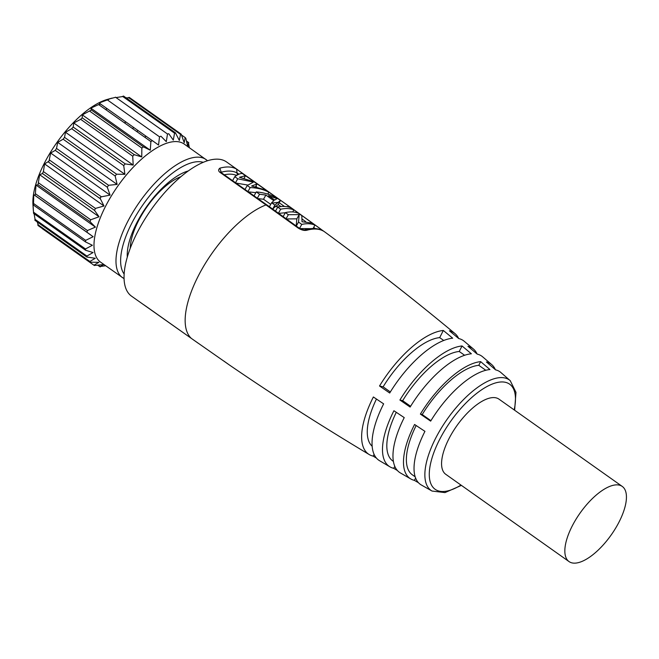 <?xml version="1.0" encoding="UTF-8"?>
<svg xmlns="http://www.w3.org/2000/svg" width="659" height="659" viewBox="0 0 659 659"><rect width="100%" height="100%" fill="white"/><g stroke="black" fill="none" stroke-linecap="round" stroke-linejoin="round"><path stroke-width="0.99" d="M618.817 485.024A46.039 19.02 -54.7 0 1 622.244 486.424A46.039 19.02 -54.7 0 1 613.628 531.36A46.039 19.02 -54.7 0 1 572.465 562.984A46.039 19.02 -54.7 0 1 569.03 561.575A46.039 19.02 -54.7 0 1 577.655 516.64A46.039 19.02 -54.7 0 1 618.817 485.024M622.244 486.424L498.978 399.148A46.039 19.02 125.3 0 0 495.552 397.748A46.039 19.02 125.3 0 0 454.38 429.371A46.039 19.02 125.3 0 0 445.764 474.307L569.03 561.575M277.521 202.412L272.06 203.087L274.894 205.097L280.479 200.476L277.019 198.03C270.865 194.619 263.946 192.585 256.269 191.909L259.555 194.232L265.874 195.064L263.526 199.265L257.175 198.491M280.668 209.208C285.817 208.104 290.207 208.359 293.84 209.957L290.899 207.865C287.266 206.259 282.876 206.012 277.727 207.115L280.668 209.208L278.436 213.211M286.088 218.714L288.337 214.702L299.194 214.628L296.83 218.862L296.146 226.325M285.405 212.577C290.545 211.473 294.935 211.728 298.576 213.327L301.814 215.666L302.02 221.762L312.012 223.03L314.936 225.147C311.312 223.541 306.921 223.294 301.773 224.406L298.527 222.067L299.194 214.628M288.337 214.702L285.396 212.593L283.156 216.605M323.758 231.227L323.618 231.202A81.84 33.807 125.3 0 0 306.863 230.246C304.351 230.815 301.435 230.082 298.123 228.03L265.989 204.924A82.218 33.963 125.3 0 0 201.423 270.124A82.218 33.963 -54.7 0 0 191.382 338.421L229.884 365.325C275.446 396.479 321.889 426.216 369.205 454.545A74.187 30.652 -54.7 0 1 373.373 396.982A3305.239 1004.769 27 0 0 383.637 403.86A73.248 30.256 -54.7 0 0 379.568 460.715L389.955 466.844A72.251 29.844 -54.7 0 1 393.917 410.738A3305.239 1004.769 27 0 0 404.231 417.608A71.197 29.416 -54.7 0 0 400.375 472.931L410.821 478.969A70.093 28.955 -54.7 0 1 414.577 424.478A3305.239 1004.769 27 0 0 424.94 431.348A68.94 28.477 -54.7 0 0 421.299 484.966L432.049 491.054A67.704 27.966 -54.7 0 1 438.26 433.35A67.704 27.966 -54.7 0 1 510.214 380.647L515.972 392.336L514.63 410.236M288.93 206.226L321.32 229.521M510.214 380.647L500.898 372.533A68.94 28.477 -54.7 0 0 495.601 369.864A3305.239 2968.746 103.2 0 0 486.416 361.972A70.093 28.955 -54.7 0 1 491.762 364.641L482.602 356.791A71.197 29.416 -54.7 0 0 477.207 354.114A3305.239 2968.746 103.2 0 0 467.972 346.304A72.251 29.844 -54.7 0 1 473.401 348.99L464.167 341.222A73.248 30.256 -54.7 0 0 458.705 338.545A3305.239 2968.746 103.2 0 0 449.413 330.818A74.187 30.652 -54.7 0 1 454.899 333.503A74.187 30.652 -54.7 0 1 458.705 338.537M473.401 348.99A72.251 29.844 -54.7 0 1 477.116 354.031M491.762 364.641A70.093 28.955 -54.7 0 1 495.387 369.674M420.376 414.091A3305.239 496.795 31.3 0 0 430.648 421.134A68.94 28.477 -54.7 0 1 489.942 369.542A3305.239 2837.374 84.7 0 0 480.666 361.643L478.796 365.308A65.776 27.176 -54.7 0 0 422.23 414.527L420.376 414.091A70.093 28.955 -54.7 0 1 480.666 361.643M399.906 400.029A3305.239 496.795 31.3 0 0 410.129 407.056A71.197 29.416 -54.7 0 1 471.366 353.784A3305.239 2837.374 84.7 0 0 462.041 345.967L459.241 351.469A65.776 27.176 -54.7 0 0 402.674 400.68L399.906 400.029A72.251 29.844 -54.7 0 1 462.041 345.967M389.7 393.011A73.248 30.256 -54.7 0 1 452.692 338.199A3305.239 2837.374 84.7 0 0 443.326 330.472A74.187 30.652 -54.7 0 0 379.518 385.993A3305.239 496.795 31.3 0 0 389.7 393.011M397.393 470.501A3305.239 2968.746 -76.8 0 1 393.662 468.31A72.251 29.844 -54.7 0 1 389.955 466.844M374.123 454.438L373.109 456.11A74.187 30.652 -54.7 0 1 369.205 454.545M373.109 456.11A3305.239 2968.746 -76.8 0 0 376.446 458.112M418.465 482.717A3305.239 2968.746 -76.8 0 1 414.322 480.337A70.093 28.955 -54.7 0 1 410.821 478.969M372.154 446.258A65.776 27.176 -54.7 0 1 376.446 399.049M390.342 391.957L383.118 386.841A65.776 27.176 -54.7 0 1 439.685 337.622L443.326 330.472M383.118 386.841L379.518 385.993M443.721 340.472L439.685 337.622M414.322 480.337L415.656 478.154M415.186 476.828L412.369 474.834A65.776 27.176 -54.7 0 1 416.15 425.525M485.815 370.276L478.796 365.308M430.92 420.689L422.23 414.527M393.662 468.31L394.823 466.399M393.398 461.407L392.813 460.987A65.776 27.176 -54.7 0 1 396.281 412.312M464.62 355.275L459.241 351.469M410.598 406.298L402.674 400.68M143.58 304.623L146.257 306.468M191.44 338.454L131.536 296.163A82.218 33.963 -54.7 0 1 140.318 226.861A82.218 33.963 125.3 0 1 226.556 161.957L238.088 170.121M272.06 203.087L271.615 202.774L273.839 200.707L265.874 195.064M277.085 198.623L274.737 200.031L268.518 195.624L277.085 198.623M234.785 176.694L237.734 178.787L253.46 182.09L247.224 185.508L250.173 187.593C257.15 187.79 263.378 189.331 268.839 192.239L265.742 190.039L251.614 186.011L257.117 183.935L254.176 181.851L239.448 177.304L245.51 175.714L242.454 173.548C240.659 173.235 238.105 174.281 234.785 176.694L232.569 180.665M221.638 172.922L266.862 204.941L265.989 204.924L220.773 172.913C218.31 171.406 217.997 169.833 219.834 168.177L221.235 172.246A79.401 32.802 -54.7 0 1 237.429 173.169L238.937 174.207M219.834 168.177A82.218 33.963 -54.7 0 1 236.606 169.132L243.616 174.149M271.615 202.774L269.407 206.72M274.894 205.097L272.678 209.068M280.479 200.476L278.098 204.735L275.174 206.613L272.513 209.356M270.725 204.364L263.526 199.265M248.385 191.86L255.849 192.659M235.955 183.062L247.792 185.064M237.734 178.787L235.518 182.749M245.008 189.471L247.224 185.508M250.173 187.593L247.957 191.555M267.793 194.117L268.839 192.239M255.643 186.571L257.117 183.935M245.51 175.714L244.168 178.128M236.614 169.124L237.265 175.063M240.098 171.579L288.716 206.069L243.204 174.083M302.267 219.167L305.685 221.622M313.676 227.413L315.29 228.582M321.057 229.348L319.788 229.447M323.618 231.202L323.396 231.054C318.379 228.146 312.168 227.734 304.746 229.802M306.872 230.238L304.746 229.834M298.14 227.998L299.079 228.113M220.781 172.913L221.63 172.971M299.837 228.566L310.603 228.657M285.957 218.961L296.838 218.846M278.675 213.384L285.314 212.742M275.503 211.102L277.727 207.115M293.84 209.957L292.728 211.951M298.527 222.067L296.303 226.053M301.764 224.414L299.532 228.401M314.936 225.164L313.058 228.508M256.269 191.909L254.053 195.871M257.339 198.194L259.555 194.232M188.301 170.928A59.195 24.457 125.3 0 0 138.942 218.821A59.195 24.457 125.3 0 0 127.294 257.101M207.569 160.722L184.19 144.049A72.35 29.886 125.3 0 0 108.298 201.168A72.35 29.886 125.3 0 0 100.58 262.15L124.073 278.658M189.372 147.723L188.4 142.673L187.807 146.726L185.83 138.316L185.179 137.583L184.215 142.682L181.406 134.79L180.517 134.387L179.33 140.458L175.656 133.242L174.561 133.184L173.292 140.112L168.762 133.719L167.493 133.999L166.299 141.669L160.928 136.207L159.519 136.825L158.547 145.071L152.386 140.631L150.886 141.561L150.277 150.211L143.407 146.85L141.858 148.077L141.743 156.949L134.263 154.684L132.714 156.158L133.2 165.071L125.226 163.893L123.719 165.574L124.913 174.33L116.569 174.19L115.16 176.027L117.137 184.438L108.562 185.278L107.285 187.214L110.094 195.105L101.445 196.802L100.308 197.527L100.341 198.779L104.015 205.987L95.431 208.417L94.534 210.378L99.064 216.77L90.703 219.776L90.044 221.663L95.415 227.116L87.416 230.535L87.004 232.281L93.158 236.721L85.654 240.362L85.513 241.911L92.375 245.28L85.481 248.954L85.612 250.272L93.092 252.537L86.897 256.063L87.293 257.101L95.275 258.279L89.863 261.458L90.514 262.191L98.866 262.323L94.286 264.984L95.176 265.388L103.751 264.556L100.036 266.533L105.646 265.742M174.792 132.632L175.656 133.242L175.187 132.64M123.62 96.403L116.058 97.59M115.63 97.285L106.873 99.591L108.892 99.369L99.122 102.993L100.357 103.793L90.851 108.142L150.277 150.211M100.366 103.875L151.99 140.425M90.851 108.142L91.379 110.012L82.317 114.88L141.743 156.949M82.317 114.88L82.227 117.846L80.678 119.32L73.783 122.994L133.2 165.071M73.783 122.994L73.19 127.055L71.683 128.736L65.496 132.253L124.913 174.33M65.496 132.253L64.533 137.352L63.124 139.189L57.712 142.369L117.137 184.438M57.712 142.369L56.526 148.432L55.249 150.367L50.669 153.028L110.094 195.105M50.669 153.028L48.98 161.183L44.59 163.918L104.015 205.987M86.593 256.862L87.293 257.101L86.436 256.491M44.59 163.918L43.395 171.579L42.497 173.539L39.639 174.701L99.064 216.77M39.639 174.701L38.008 184.817L35.99 185.047L95.415 227.116M35.99 185.047L35.38 193.697L34.968 195.443L33.741 194.644L93.158 236.721M33.741 194.644L33.477 205.073L32.958 203.203L33.576 213.434L85.612 250.272M34.087 213.796L35.256 220.263M37.151 221.861L38.477 225.353M42.25 228.146L43.14 228.549M129.37 97.952L125.943 97.771M112.063 98.092L107.466 99.377A72.35 29.886 125.3 0 0 47.193 157.896A72.35 29.886 125.3 0 0 32.95 204.628L33.354 210.756M100.506 103.974A69.475 28.699 125.3 0 0 98.883 104.748M107.31 108.793A64.541 26.665 125.3 0 0 105.489 109.427M134.008 127.689L132.278 128.39M146.232 136.347L144.502 137.047M136.553 131.413L138.275 130.721M124.337 122.763L126.058 122.063M180.895 176.703A50.974 21.055 125.3 0 0 140.367 217.313A50.974 21.055 125.3 0 0 130.284 248.196M460.962 485.065A64.425 26.615 -54.7 0 1 442.024 435.006A64.425 26.615 -54.7 0 1 493.715 383.513A64.425 26.615 -54.7 0 1 514.168 409.906M146.166 306.402L191.382 338.421M198.252 343.265L191.612 338.578M224.291 174.8A77.284 31.929 -54.7 0 1 236.606 175.459M279.062 206.852L275.198 206.572M278.18 204.578L281.006 206.58M255.849 186.209L256.639 186.777M279.21 202.75L284.433 206.448M288.955 206.193L287.118 206.728M203.227 162.328A69.063 28.526 125.3 0 0 134.288 218.557A69.063 28.526 125.3 0 0 124.139 274.029M206.193 159.626A72.35 29.886 125.3 0 0 130.301 216.737A72.35 29.886 125.3 0 0 122.574 277.727M174.561 133.184L122.525 96.346M167.493 133.999L115.457 97.161M159.519 136.825L107.483 99.987M150.886 141.561L98.85 104.723M143.407 146.85L91.379 110.012M141.858 148.077L89.83 111.231M134.263 154.684L82.227 117.846M132.714 156.158L80.678 119.32M125.226 163.893L73.19 127.055M123.719 165.574L71.683 128.736M116.569 174.19L64.533 137.352M115.16 176.027L63.124 139.189M108.562 185.278L56.526 148.432M107.285 187.214L55.249 150.367M101.445 196.802L49.409 159.964M100.341 198.779L48.305 161.941M95.431 208.417L43.395 171.579M94.534 210.378L42.497 173.539M90.703 219.776L38.667 182.938M90.044 221.663L38.008 184.817M87.416 230.535L35.38 193.697M87.004 232.281L34.968 195.443M85.654 240.362L33.617 203.524M85.513 241.911L33.477 205.073M85.481 248.954L33.444 212.116M86.897 256.063L34.861 219.216M89.863 261.458L37.827 224.62M100.036 266.533L98.059 265.132M188.4 142.673L186.579 141.388M185.179 137.583L133.143 100.745M180.517 134.387L128.48 97.548M324.162 231.507C368.785 264.21 412.369 298.206 454.899 333.503M223.854 361.041L228.541 364.378M461.415 485.386L444.99 492.594L432.049 491.054M143.646 304.68L143.217 304.4M223.838 361.099L216.86 356.231M321.04 229.258L288.906 206.152M320.999 229.299L324.08 231.466M304.68 229.818L304.68 229.818C304.853 230.312 302.959 229.727 298.98 228.047M299.013 228.006L266.887 204.908M221.663 172.955L220.592 171.892L220.617 172.798M34.861 220.246L86.897 257.084M37.909 225.411L89.945 262.249M42.382 228.722L94.418 265.561M97.713 265.165L100.184 266.92M186.505 141.075L188.795 142.69M129.238 97.375L181.274 134.214M123.472 96.016L175.508 132.863"/></g></svg>

